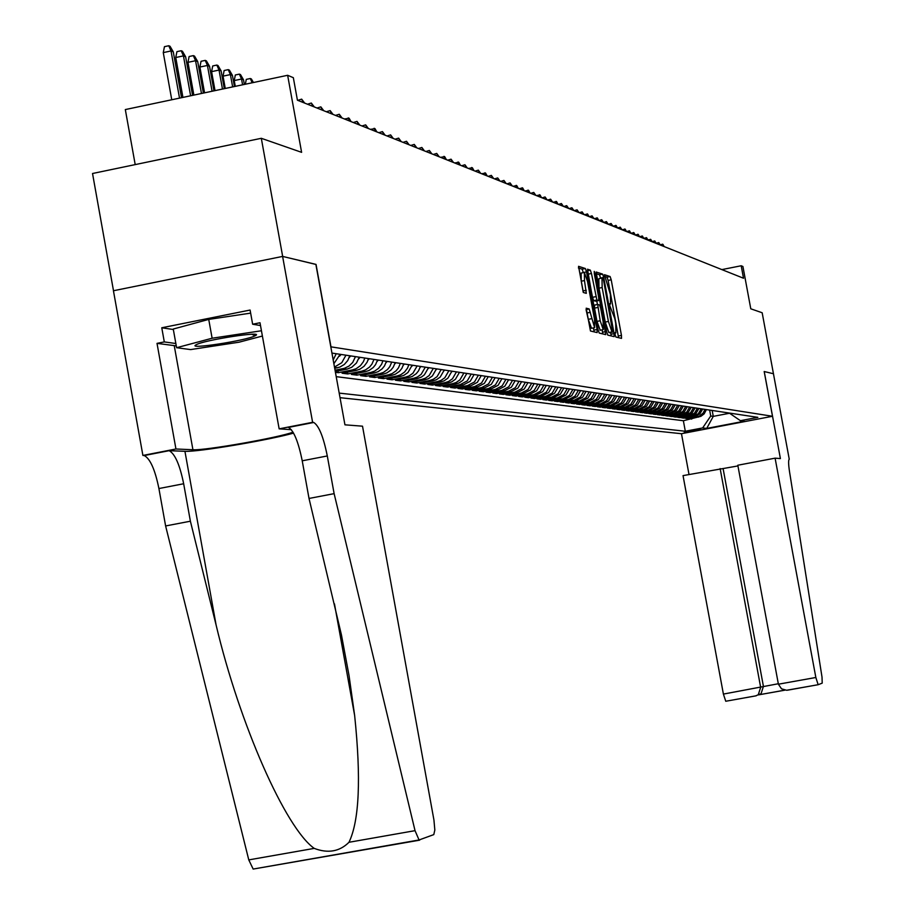 <?xml version="1.0" encoding="UTF-8"?>
<svg xmlns="http://www.w3.org/2000/svg" width="915" height="915" viewBox="0 0 915 915"><rect width="100%" height="100%" fill="white"/><g stroke="black" fill="none" stroke-linecap="round" stroke-linejoin="round"><path stroke-width="1.37" d="M615.143 334.776L615.909 337.04L621.514 338.378L621.457 335.405L611.209 279.796L610.111 276.536L604.415 274.694L610.374 294.436L610.545 303.894L609.756 303.677L609.79 305.759L614.834 318.66L615.704 323.327L615.864 332.854L615.109 332.671L615.143 334.776M586.206 308.195L590.472 331.001L597.152 332.591L597.118 329.514L586.515 271.904L585.348 268.518L578.543 266.322L583.393 292.503L586.309 293.349L584.479 280.562L584.365 272.43L587.521 281.5L594.521 319.461L594.613 327.684L589.168 308.961L586.195 308.206M764.231 371.536L773.507 373.755L764.231 371.536L780.404 458.575L775.096 458.163L815.848 677.489L818.159 684.717L822.219 683.128L822.013 677.1L790.274 476.292C788.467 465.872 788.135 460.188 789.256 459.261L762.172 312.758L750.78 308.801L742.923 266.494L741.196 265.762L743.518 278.24L297.421 100.204L293.338 77.684L287.642 75.293L125.321 109.571L135.203 164.608M315.881 264.435L282.666 256.429L261.313 138.302L301.607 152.336L287.642 75.293M316.041 264.412L330.978 346.842L772.5 416.268L681.412 433.71L340.025 397.682M764.185 371.524L772.5 416.268M606.668 331.825L607.789 335.119L614.148 336.629L614.102 333.62L603.74 277.417L602.63 274.111L596.157 272.018L606.668 331.825M605.753 334.627L599.245 333.083L598.09 329.755L587.464 269.204L590.324 270.131L591.467 273.494L596.889 300.017L598.753 300.543L598.707 297.535L594.281 273.494L594.247 271.4L595.059 273.745L605.753 334.627M113.494 290.741L92.529 173.507L261.313 138.302M335.428 372.336L338.321 372.714L337.99 370.895M364.81 358.04L363.427 361.642L360.373 365.737L356.232 368.665L352.435 369.935L356.164 370.438L342.096 373.217L347.723 373.949L347.391 372.165M373.96 359.412L371.959 364.09L369.569 367.052L365.462 369.935L361.711 371.193L365.36 371.696L351.429 374.441L356.942 375.161L356.621 373.412M382.928 360.773L381.578 364.307L378.581 368.322L374.51 371.193L370.792 372.439L374.384 372.92L360.579 375.642L365.977 376.351L365.668 374.635M391.734 362.1L389.767 366.686L387.422 369.58L383.396 372.416L379.702 373.652L383.225 374.132L369.546 376.82L374.841 377.518L374.544 375.836M400.358 363.404L398.414 367.944L396.092 370.815L392.1 373.617L388.452 374.841L391.894 375.31L378.341 377.975L383.545 378.661L383.248 377.014M408.833 364.685L407.518 368.116L404.602 372.016L400.644 374.795L397.03 376.008L400.415 376.477L386.976 379.107L392.078 379.782L391.792 378.169M417.137 365.931L412.951 373.206L409.028 375.962L405.437 377.163L408.765 377.609L395.452 380.228L400.461 380.88L400.175 379.302M425.292 367.167L421.14 374.372L417.251 377.094L413.706 378.284L416.966 378.73L403.767 381.315L408.685 381.967L408.399 380.411M433.298 368.379L429.181 375.516L425.326 378.215L421.804 379.393L425.006 379.828L411.933 382.39L416.76 383.03L416.485 381.498M441.156 369.557L437.084 376.637L433.264 379.313L429.764 380.48L432.909 380.903L419.951 383.442L424.686 384.071L424.423 382.573M448.876 370.724L444.827 377.735L441.053 380.388L437.587 381.544L440.675 381.967L427.82 384.483L432.475 385.089L432.212 383.625M456.459 371.867L452.445 378.81L448.693 381.441L445.262 382.584L448.293 382.996L435.551 385.501L440.126 386.096L439.863 384.655M463.905 372.988L459.925 379.874L456.208 382.481L452.799 383.614L455.784 384.026L443.146 386.496L447.641 387.079L447.389 385.661M471.214 374.098L467.268 380.915L460.211 384.632L463.139 385.021L450.615 387.48L455.029 388.051L454.778 386.656M478.396 375.184L474.496 381.944L467.485 385.615L470.367 386.016L457.946 388.44L462.281 389.012L462.029 387.64M485.465 376.248L481.587 382.95L474.645 386.599L477.47 386.976L465.152 389.39L469.418 389.95L469.166 388.601M492.407 377.289L488.564 383.945L481.667 387.548L484.447 387.926L472.232 390.316L476.429 390.865L476.189 389.55M499.224 378.33L495.415 384.918L488.587 388.498L491.309 388.864L479.197 391.231L483.314 391.769L483.086 390.476M505.938 379.336L502.152 385.867L495.381 389.424L498.069 389.79L486.048 392.135L490.097 392.661L489.868 391.391M512.526 380.331L508.774 386.816L502.06 390.328L504.703 390.694L492.773 393.015L496.765 393.541L496.536 392.283M519.022 381.315L515.294 387.743L508.626 391.231L511.222 391.586L499.396 393.885L503.319 394.399L503.09 393.164M525.393 382.276L521.71 388.646L515.088 392.112L517.65 392.455L505.915 394.742L509.769 395.246L509.552 394.033M531.672 383.225L528.012 389.538L521.447 392.981L523.963 393.313L512.32 395.589L516.117 396.081L515.9 394.891M537.848 384.151L534.211 390.419L527.703 393.827L530.174 394.171L518.622 396.412L522.362 396.904L522.145 395.726M543.922 385.066L540.319 391.288L533.857 394.662L536.293 394.994L524.833 397.224L528.504 397.716L528.287 396.55M549.904 385.97L546.324 392.146L539.919 395.497L542.309 395.818L530.94 398.025L534.554 398.505L534.349 397.373M555.782 386.862L552.237 392.981L545.878 396.309L548.234 396.63L536.945 398.814L540.502 399.283L540.296 398.174M561.581 387.731L558.059 393.805L551.745 397.11L554.067 397.419L542.858 399.592L546.369 400.061L546.163 398.951M567.277 388.601L563.789 394.617L557.521 397.888L559.808 398.208L548.68 400.358L552.134 400.816L551.939 399.729M572.893 389.447L569.427 395.417L563.205 398.666L565.459 398.974L554.421 401.113L557.818 401.559L557.624 400.496M578.417 390.282L574.975 396.206L568.81 399.432L571.017 399.729L560.072 401.857L563.411 402.303L563.217 401.25M583.862 391.094L580.453 396.984L574.323 400.187L576.507 400.484L565.63 402.589L568.924 403.023L568.73 401.982M589.226 391.906L585.84 397.75L579.755 400.919L581.906 401.216L571.109 403.309L574.357 403.732L574.163 402.714M594.51 392.707L591.147 398.505L585.108 401.651L587.224 401.948L576.507 404.018L579.698 404.441L579.515 403.435M599.714 393.496L596.374 399.249L590.369 402.371L592.462 402.657L581.814 404.716L584.971 405.128L584.788 404.144M604.838 394.262L601.521 399.981L595.574 403.08L597.621 403.366L587.064 405.402L590.164 405.814L589.981 404.842M609.893 395.028L606.599 400.701L600.686 403.778L602.711 404.053L592.222 406.088L595.288 406.489L595.105 405.528M614.869 395.783L611.597 401.411L605.73 404.464L607.732 404.739L597.312 406.752L600.332 407.152L600.149 406.203M619.775 396.515L616.527 402.108L610.705 405.139L612.673 405.414L602.322 407.415L605.295 407.804L605.124 406.866M624.613 397.247L621.388 402.794L615.601 405.814L617.545 406.077L607.263 408.056L610.202 408.445L610.031 407.53M629.383 397.968L626.18 403.481L620.427 406.466L622.337 406.729L612.135 408.696L615.029 409.085L614.869 408.17M634.084 398.677L630.904 404.156L625.197 407.118L627.072 407.381L616.939 409.337L619.798 409.703L619.627 408.811M638.716 399.375L635.559 404.807L629.886 407.758L631.75 408.01L621.685 409.954L624.488 410.32L624.327 409.44M643.291 400.072L640.145 405.459L634.518 408.387L636.348 408.639L626.352 410.572L629.131 410.938L628.971 410.069M647.797 400.747L644.675 406.111L639.082 409.016L640.889 409.257L630.961 411.178L633.695 411.533L633.535 410.675M652.235 401.422L649.147 406.74L643.588 409.623L645.372 409.874L635.502 411.773L638.201 412.127L638.041 411.281M656.627 402.085L653.55 407.369L648.026 410.229L649.787 410.469L639.985 412.356L642.65 412.711L642.49 411.876M660.95 402.737L657.896 407.987L652.406 410.835L654.145 411.064L644.412 412.94L647.031 413.283L646.882 412.471M665.216 403.378L662.174 408.593L656.73 411.418L658.445 411.659L648.769 413.511L651.366 413.854L651.217 413.042M669.425 404.018L666.406 409.188L660.996 412.002L662.689 412.23L653.081 414.083L655.632 414.415L655.483 413.614M673.577 404.636L670.581 409.783L665.205 412.574L666.875 412.802L657.325 414.644L659.852 414.975L659.704 414.186M677.683 405.254L674.698 410.366L669.357 413.145L671.004 413.363L661.522 415.193L664.004 415.513L663.867 414.735M681.721 405.871L678.77 410.949L673.451 413.694L675.076 413.923L665.651 415.73L668.11 416.062L667.973 415.284M685.712 406.477L682.773 411.521L677.5 414.255L679.102 414.472L669.734 416.268L672.159 416.588L672.022 415.833M689.658 407.072L686.742 412.082L681.492 414.792L683.082 415.01L673.772 416.805L676.162 417.114L676.025 416.371M693.547 407.655L690.642 412.631L685.438 415.33L686.993 415.547L677.752 417.32L680.108 417.64L679.971 416.897M697.39 408.239L694.508 413.18L689.327 415.868L690.871 416.073L681.675 417.835L684.008 418.144L683.871 417.423M701.187 408.811L698.317 413.717L693.17 416.382L694.691 416.6L685.552 418.349L687.863 418.658L699.403 416.108L703.166 413.031L704.927 409.371M687.725 417.938L687.863 418.658M700.467 429.284L684.271 432.052L700.467 429.284M339.191 393.107L685.312 431.251L702.651 427.934L710.726 416.016L709.628 410.08M729.289 413.054L740.418 420.694L757.849 417.354L331.939 353.076M740.418 420.694L744.215 421.232L706.712 428.414L702.651 427.934M336.217 376.648L683.368 420.74L700.901 416.314L704.138 413.877L706.414 409.6M693.17 416.382L684.008 418.144M689.327 415.868L680.108 417.64M685.438 415.33L676.162 417.114M681.492 414.792L672.159 416.588M677.5 414.255L668.11 416.062M673.451 413.694L664.004 415.513M669.357 413.145L659.852 414.975M665.205 412.574L655.632 414.415M660.996 412.002L651.366 413.854M656.73 411.418L647.031 413.283M652.406 410.835L642.65 412.711M648.026 410.229L638.201 412.127M643.588 409.623L633.695 411.533M639.082 409.016L629.131 410.938M634.518 408.387L624.488 410.32M629.886 407.758L619.798 409.703M625.197 407.118L615.029 409.085M620.427 406.466L610.202 408.445M615.601 405.814L605.295 407.804M610.705 405.139L600.332 407.152M605.73 404.464L595.288 406.489M600.686 403.778L590.164 405.814M595.574 403.08L584.971 405.128M590.369 402.371L579.698 404.441M585.108 401.651L574.357 403.732M579.755 400.919L568.924 403.023M574.323 400.187L563.411 402.303M568.81 399.432L557.818 401.559M563.205 398.666L552.134 400.816M557.521 397.888L546.369 400.061M551.745 397.11L540.502 399.283M545.878 396.309L534.554 398.505M539.919 395.497L528.504 397.716M533.857 394.662L522.362 396.904M527.703 393.827L516.117 396.081M521.447 392.981L509.769 395.246M515.088 392.112L503.319 394.399M508.626 391.231L496.765 393.541M502.06 390.328L490.097 392.661M495.381 389.424L483.314 391.769M488.587 388.498L476.429 390.865M481.667 387.548L469.418 389.95M474.645 386.599L462.281 389.012M467.485 385.615L455.029 388.051M460.211 384.632L447.641 387.079M452.799 383.614L440.126 386.096M445.262 382.584L432.475 385.089M437.587 381.544L424.686 384.071M429.764 380.48L416.76 383.03M421.804 379.393L408.685 381.967M413.706 378.284L400.461 380.88M405.437 377.163L392.078 379.782M397.03 376.008L383.545 378.661M388.452 374.841L374.841 377.518M379.702 373.652L365.977 376.351M370.792 372.439L356.942 375.161M361.711 371.193L347.723 373.949M352.435 369.935L338.321 372.714M335.267 371.433L347.002 369.122L351.726 367.281L356.461 363.003L359.229 357.193M355.466 356.621L352.698 362.466L349.015 366.057L344.429 368.288L335.05 370.209M334.707 368.356L339.888 367.075L344.315 364.467L347.723 360.567L349.782 355.763M710.726 416.016L713.277 416.371L729.575 413.248M712.179 410.469L713.277 416.371L706.712 428.414M741.196 265.762L721.855 269.605M691.534 418.441L691.66 419.15M683.368 420.74L685.312 431.251M694.691 416.6L699.826 413.935L702.686 409.028M690.871 416.073L696.029 413.397L698.911 408.467M686.993 415.547L692.198 412.848L695.091 407.884M683.082 415.01L688.309 412.299L691.225 407.301M679.102 414.472L684.363 411.739L687.302 406.706M675.076 413.923L680.371 411.178L683.333 406.111M671.004 413.363L676.334 410.606L679.307 405.505M666.875 412.802L672.239 410.023L675.224 404.887M662.689 412.23L668.087 409.428L671.095 404.27M658.445 411.659L663.878 408.833L666.909 403.629M654.145 411.064L659.612 408.227L662.666 402.989M649.787 410.469L655.289 407.61L658.365 402.348M645.372 409.874L650.908 406.992L653.996 401.685M640.889 409.257L646.47 406.363L649.581 401.022M636.348 408.639L641.964 405.722L645.098 400.347M631.75 408.01L637.4 405.071L640.557 399.661M627.072 407.381L632.768 404.419L635.948 398.963M622.337 406.729L628.079 403.744L631.27 398.254M617.545 406.077L623.309 403.069L626.535 397.533M612.673 405.414L618.483 402.383L621.72 396.813M607.732 404.739L613.576 401.696L616.847 396.081M602.711 404.053L608.601 400.987L611.895 395.326M597.621 403.366L603.557 400.267L606.874 394.571M592.462 402.657L598.444 399.546L601.773 393.805M587.224 401.948L593.24 398.803L596.603 393.027M581.906 401.216L587.968 398.059L591.353 392.226M576.507 400.484L582.615 397.293L586.023 391.426M571.017 399.729L577.182 396.527L580.613 390.602M565.459 398.974L571.658 395.738L575.112 389.779M559.808 398.208L566.053 394.948L569.542 388.932M554.067 397.419L560.357 394.136L563.869 388.086M548.234 396.63L554.57 393.313L558.116 387.217M542.309 395.818L548.703 392.478L552.271 386.324M536.293 394.994L542.732 391.631L546.324 385.432M530.174 394.171L536.67 390.774L540.285 384.517M523.963 393.313L530.506 389.893L534.154 383.591M517.65 392.455L524.238 389.012L527.921 382.653M511.222 391.586L517.879 388.109L521.584 381.704M504.703 390.694L511.405 387.182L515.134 380.72M498.069 389.79L504.817 386.244L508.591 379.736M491.309 388.864L498.126 385.295L501.923 378.73M484.447 387.926L491.321 384.334L495.152 377.712M477.47 386.976L484.39 383.351L488.255 376.671M470.367 386.016L477.344 382.344L481.244 375.608M463.139 385.021L470.173 381.326L474.107 374.532M455.784 384.026L459.17 382.893L462.876 380.297L466.844 373.434M448.293 382.996L451.713 381.864L455.453 379.245L459.456 372.325M440.675 381.967L444.118 380.812L447.893 378.169L451.93 371.181M432.909 380.903L436.398 379.736L440.195 377.072L444.267 370.026M425.006 379.828L428.517 378.65L432.36 375.962L436.466 368.848M416.966 378.73L421.552 376.991L424.377 374.83L428.517 367.647M408.765 377.609L412.333 376.42L416.245 373.675L418.521 370.872L420.42 366.435M400.415 376.477L404.018 375.264L407.964 372.497L412.173 365.188M391.894 375.31L395.532 374.098L399.512 371.296L401.834 368.436L403.767 363.918M383.225 374.132L386.896 372.897L390.911 370.083L393.244 367.19L395.2 362.626M374.384 372.92L378.089 371.684L382.138 368.837L384.494 365.92L386.473 361.311M365.36 371.696L369.1 370.438L373.194 367.567L375.573 364.616L377.563 359.961M356.164 370.438L359.938 369.168L364.079 366.263L367.109 362.18L368.482 358.589M345.95 355.192L341.764 362.717L334.478 367.064M333.872 363.69L340.14 354.311M336.228 353.716L333.186 359.961M618.574 337.669L608.098 280.413L607 277.154L604.38 276.319M600.652 278.297L599.485 274.74L595.997 273.619M611.186 335.919L610.637 332.522M601.773 278.103L598.845 278.663L599.005 288.168L605.25 322.069L608.818 332.534L612.753 332.099L603.614 280.608L602.836 278.297L601.99 278.034L602.162 287.539L608.406 321.44L611.975 331.916L612.753 332.099L609.653 332.705M595.642 301.161L593.686 300.646L592.543 297.318L587.316 270.954M596.774 300.944L597.426 304.512M602.093 329.857L602.527 332.225L605.719 331.596M600.183 320.765L603.237 329.629L603.122 321.52L600.698 308.298L599.554 304.981L597.689 304.466L600.183 320.765L596.98 321.394L600.206 330.224M594.498 305.095L597.632 304.478L594.498 305.095L594.533 308.115L597.735 307.486M596.98 321.394L594.533 308.115M602.756 333.918L602.527 332.225M591.548 328.279L588.254 319.335L586.08 309.739M584.228 272.464L581.139 273.07L581.242 281.202L584.479 280.562M583.244 292.377L581.242 281.202M583.312 272.647L582.134 269.159L578.383 267.958M594.121 331.871L593.48 327.902M660.012 244.682L662.895 244.316L664.164 246.57M663.535 246.329L662.494 244.156M196.21 344.738L196.062 344.818C186.111 349.873 246.627 340.597 255.091 335.782L255.285 335.691C265.956 330.498 204.285 339.923 196.21 344.738M262.399 336.034L238.998 342.21L190.549 349.587L176.606 347.711L173.255 329.034L208.734 319.404L250.641 313.124M176.606 347.711L212.12 338.23L261.45 330.761M208.734 319.404L212.12 338.23M737.936 465.929L683.036 475.617L723.399 694.085L778.31 683.745M720.139 468.583L760.662 687.394L758.261 694.748L761.051 693.73L763.43 686.41L723.125 468.743M681.469 433.699L689.006 474.485M775.096 458.163L737.81 465.232L778.402 684.203L815.848 677.489M755.687 695.892L725.755 701.256L723.399 694.085M818.113 684.729L786.58 690.265L781.49 688.812L778.402 684.203M784.864 690.139L759.004 694.771L761.051 693.73M755.584 695.926L758.261 694.748M362.512 426.184L433.939 820.046L434.831 830.019L433.79 834.606L419.059 839.97L415.033 830.66L334.124 493.643L327.296 455.956C323.441 436.867 318.923 425.715 313.742 422.467L312.61 422.318L282.609 256.417L315.869 264.366L344.944 424.823L362.512 426.184M419.619 840.176L253.158 869.067L248.777 859.894L165.615 525.953L190.389 521.207L216.089 624.956C239.524 724.028 285.4 827.995 314.222 848.388C327.993 853.638 339.579 851.602 348.992 842.28C359.298 820.766 361.185 778.528 354.654 715.576L349.05 675.647L341.432 634.884L309.018 498.458L302.225 460.805C298.37 441.751 293.795 430.61 288.488 427.397L313.25 422.364M309.018 498.458L334.124 493.643M165.615 525.953L158.913 488.541C155.058 469.612 150.151 458.609 144.215 455.544L142.9 455.441L113.437 290.753L282.609 256.417M216.089 624.956L184.933 451.301L169.138 450.683C174.971 453.771 179.809 464.797 183.663 483.749L190.389 521.207M176.286 345.881L157.014 343.365L164.3 341.913L175.852 343.514M260.5 325.546L252.643 324.23L250.092 310.048L161.772 327.776L164.3 341.913M252.643 324.23L259.997 322.755L279.144 428.849L312.61 422.318M142.9 455.441L175.943 448.99L192.928 449.745C204.365 450.74 278.183 437.77 293.04 432.177M157.014 343.365L175.943 448.99M184.933 451.301C196.828 452.239 267.077 440.47 293.578 433.127M288.717 427.351L287.985 427.294M291.347 429.684L279.144 428.849M254.404 334.307L252.757 334.696M161.772 327.776L173.347 329.526M656.009 243.116L658.914 242.715L660.184 244.991M659.555 244.74L658.514 242.555M651.949 241.514L654.877 241.103L656.158 243.379M655.517 243.127L654.477 240.931M647.843 239.902L650.794 239.456L652.086 241.754M651.434 241.491L650.382 239.295M643.68 238.266L646.653 237.797L647.957 240.107M647.305 239.844L646.242 237.625M639.471 236.619L642.467 236.116L643.783 238.438M643.108 238.175L642.044 235.944M635.193 234.938L638.224 234.412L639.539 236.745M638.864 236.482L637.801 234.24M630.87 233.245L633.923 232.673L635.25 235.041M634.564 234.766L633.489 232.502M626.489 231.518L629.566 230.923L630.904 233.302M630.218 233.028L629.131 230.752M617.545 227.972L620.233 227.172L622.04 229.757L625.151 229.15L626.5 231.541M625.803 231.266L624.705 228.979M621.331 229.482L620.233 227.172M612.993 226.154L616.15 225.536L617.511 227.961M616.79 227.663L615.692 225.353M608.372 224.312L611.094 223.5L612.924 226.131M612.192 225.833L611.094 223.5M603.694 222.436L606.428 221.624L608.281 224.267M607.537 223.981L606.428 221.624M598.948 220.549L601.693 219.726L603.568 222.391M602.825 222.093L601.693 219.726M594.132 218.628L597.392 217.999L598.787 220.481M598.033 220.183L596.9 217.804M589.26 216.683L592.051 215.849L593.949 218.548M593.183 218.25L592.051 215.849M584.308 214.705L587.613 214.064L589.043 216.592M588.254 216.283L587.121 213.87M579.298 212.703L582.123 211.857L584.056 214.602M583.267 214.293L582.123 211.857M574.208 210.667L577.056 209.821L579.012 212.589M578.211 212.269L577.056 209.821M569.05 208.609L571.909 207.762L573.888 210.542M573.076 210.221L571.909 207.762M563.812 206.527L566.694 205.658L568.695 208.471M567.86 208.14L566.694 205.658M558.493 204.4L561.41 203.53L563.423 206.367M562.576 206.035L561.41 203.53M553.106 202.249L556.583 201.597L558.07 204.228M557.224 203.896L556.034 201.38M547.639 200.076L550.59 199.184L552.649 202.066M551.779 201.723L550.59 199.184M542.092 197.857L545.066 196.965L547.136 199.87M546.255 199.516L545.066 196.965M536.465 195.604L540.022 194.941L541.543 197.64M540.651 197.285L539.45 194.712M530.746 193.328L533.754 192.425L535.87 195.375M534.966 195.009L533.754 192.425M524.936 191.006L528.561 190.331L530.117 193.076M529.19 192.71L527.978 190.103M519.045 188.662L522.694 187.975L524.261 190.743M523.334 190.366L522.099 187.747M513.063 186.271L516.746 185.585L518.325 188.376M517.375 187.998L516.14 185.345M506.99 183.846L510.09 182.909L512.297 185.962M511.336 185.585L510.09 182.909M500.814 181.387L503.936 180.438L506.167 183.515M505.194 183.126L503.936 180.438M494.546 178.883L497.691 177.933L499.945 181.033M498.95 180.644L497.691 177.933M488.175 176.343L491.355 175.383L493.631 178.517M492.613 178.116L491.355 175.383M481.702 173.758L485.556 173.049L487.203 175.955M486.185 175.543L484.904 172.798M475.125 171.128L478.351 170.156L480.684 173.347M479.643 172.935L478.351 170.156M468.446 168.463L472.369 167.754L474.05 170.705M472.986 170.281L471.694 167.491M461.652 165.752L464.934 164.769L467.302 168.005M466.227 167.582L464.934 164.769M454.755 162.996L458.747 162.275L460.451 165.272M459.364 164.837L458.049 162.001M447.732 160.194L451.061 159.187L453.485 162.493M452.376 162.047L451.061 159.187M440.595 157.346L444.667 156.625L446.406 159.667M445.273 159.221L443.947 156.339M433.333 154.452L436.718 153.423L439.2 156.797M438.056 156.339L436.718 153.423M425.944 151.501L429.364 150.472L431.869 153.869M430.702 153.4L429.364 150.472M418.441 148.505L421.872 147.464L424.423 150.895M423.233 150.415L421.872 147.464M410.789 145.451L414.266 144.41L416.84 147.864M415.627 147.384L414.266 144.41M403.012 142.351L406.512 141.287L409.119 144.787M407.884 144.296L406.512 141.287M395.097 139.194L398.631 138.119L401.262 141.653M400.015 141.15L398.631 138.119M451.736 371.856L452.262 371.238M387.045 135.98L390.602 134.894L393.267 138.462M391.997 137.948L390.602 134.894M444.05 370.781L444.644 370.083M378.844 132.698L382.436 131.611L385.135 135.214M383.831 134.699L382.436 131.611M436.226 369.683L436.878 368.917M370.495 129.37L374.956 128.603L376.843 131.909M375.527 131.383L374.109 128.272M428.254 368.573L428.975 367.716M361.985 125.973L365.645 124.863L368.413 128.535M367.064 127.997L365.645 124.863M420.134 367.43L420.934 366.503M353.327 122.519L357.01 121.398L359.812 125.103M358.44 124.566L357.01 121.398M411.853 366.275L412.734 365.268M344.498 118.996L349.107 118.218L351.051 121.615M349.656 121.055L348.215 117.863M403.424 365.096L404.384 364.01M335.508 115.404L339.259 114.261L342.13 118.058M340.712 117.486L339.259 114.261M394.822 363.896L395.863 362.729M326.335 111.744L330.132 110.601L333.049 114.421M331.596 113.849L330.132 110.601M386.061 362.672L387.194 361.414M317.002 108.027L320.822 106.861L323.773 110.726M322.297 110.132L320.822 106.861M377.129 361.414L378.341 360.075M307.474 104.219L311.34 103.04L314.325 106.952M312.816 106.357L311.34 103.04M368.013 360.144L369.317 358.714M297.764 100.341L301.664 99.152L304.695 103.109M303.162 102.503L301.664 99.152M358.714 358.84L360.121 357.33M349.233 357.513L350.731 355.912M339.557 356.164L341.158 354.471M245.346 84.226L246.284 79.365L250.298 78.518L251.373 78.953L253.444 82.522M252.185 82.785L250.298 78.518M234.24 80.566L235.327 74.984L239.387 74.126L240.485 74.573L243.516 79.811L241.537 79.022L234.24 80.566L235.292 86.353M239.387 74.126L241.537 79.022L242.589 84.809M243.516 79.811L244.351 84.432M223.043 76.151L224.141 70.512L228.235 69.643L229.356 70.1L232.433 75.396L230.408 74.584L223.043 76.151L225.262 88.469M228.235 69.643L230.408 74.584L232.639 86.914M232.433 75.396L234.446 86.525M211.594 71.645L212.715 65.949L216.844 65.068L217.999 65.537L221.11 70.89L219.04 70.066L211.594 71.645L215.025 90.631M216.844 65.068L219.04 70.066L222.471 89.052M221.11 70.89L224.312 88.663M199.905 67.035L201.037 61.282L205.223 60.401L206.39 60.87L209.535 66.28L207.431 65.445L199.905 67.035L204.56 92.838M205.223 60.401L207.431 65.445L212.086 91.248M209.535 66.28L213.973 90.848M187.964 62.334L189.108 56.524L193.328 55.621L194.529 56.101L197.709 61.58L195.558 60.722L187.964 62.334L193.866 95.091M193.328 55.621L195.558 60.722L201.472 93.49M197.709 61.58L203.393 93.078M175.749 57.519L176.927 51.652L181.181 50.737L182.417 51.229L185.631 56.764L183.435 55.884L175.749 57.519L182.931 97.402M181.181 50.737L183.435 55.884L190.617 95.778M185.631 56.764L192.585 95.366M163.27 52.613L164.46 46.665L168.772 45.75L170.018 46.253L173.278 51.846L171.025 50.954L163.27 52.613L171.757 99.769M168.772 45.75L171.025 50.954L179.523 98.122M173.278 51.846L181.536 97.699M696.967 416.908L698.465 417.114M342.988 368.642L346.785 369.168M334.558 367.498L337.223 367.853M614.971 333.026L615.841 332.854L614.971 333.037M607 277.154L610.111 276.536M608.098 280.413L611.209 279.796M618.346 336.011L621.457 335.405M599.485 274.74L602.63 274.111M600.606 278.034L603.74 277.417M610.957 334.238L614.102 333.62M599.005 288.168L602.162 287.539M605.25 322.069L608.406 321.44M608.818 332.534L611.975 331.916M587.293 270.737L590.324 270.131M588.276 274.123L591.467 273.494M592.543 297.318L595.745 296.677M593.686 300.646L596.889 300.017M595.551 301.172L598.742 300.543L595.574 301.184M594.35 273.882L595.059 273.745M586.069 309.579L589.168 308.961M587.087 312.976L590.324 312.335M588.254 319.335L591.49 318.695M583.038 290.936L586.263 290.295M582.134 269.159L585.348 268.518M583.29 272.544L586.515 271.904M593.892 330.143L597.118 329.514M784.921 690.15L758.386 694.908M302.225 460.805L327.296 455.956M183.663 483.749L158.913 488.541M248.777 859.894L314.222 848.388M348.992 842.28L415.033 830.66M168.577 450.603L143.644 455.464M174.25 345.721L192.928 449.745M697.104 416.874L698.602 417.08M693.307 416.359L694.828 416.565M689.464 415.833L691.008 416.05M685.575 415.307L687.142 415.513M681.641 414.769L683.219 414.987M677.649 414.221L679.25 414.438M673.6 413.672L675.224 413.889M669.506 413.111L671.152 413.34M665.354 412.551L667.012 412.768M661.145 411.967L662.837 412.207M656.879 411.395L658.594 411.624M652.555 410.801L654.294 411.041M648.175 410.206L649.936 410.446M643.737 409.6L645.521 409.84M639.23 408.982L641.038 409.234M634.667 408.365L636.497 408.616M630.035 407.724L631.899 407.987M625.345 407.084L627.232 407.347M620.587 406.443L622.497 406.695M615.761 405.78L617.694 406.043M610.854 405.116L612.821 405.379M605.89 404.43L607.88 404.704M600.846 403.744L602.871 404.018M595.734 403.046L597.781 403.332M590.541 402.337L592.623 402.623M585.268 401.616L587.384 401.914M579.916 400.896L582.066 401.182M574.483 400.152L576.667 400.45M568.97 399.397L571.189 399.695M563.377 398.631L565.619 398.94M557.681 397.853L559.969 398.174M551.917 397.076L554.227 397.385M546.049 396.275L548.405 396.595M540.09 395.463L542.481 395.783M534.028 394.628L536.465 394.96M527.875 393.793L530.357 394.125M521.63 392.935L524.135 393.278M515.271 392.078L517.821 392.421M508.809 391.197L511.405 391.54M502.244 390.293L504.886 390.659M495.564 389.378L498.24 389.756M488.77 388.452L491.504 388.829M481.862 387.514L484.641 387.891M474.828 386.553L477.653 386.942M467.679 385.581L470.55 385.97M460.405 384.586L463.322 384.986M452.994 383.579L455.967 383.98M445.456 382.55L448.487 382.962M437.782 381.498L440.87 381.921M429.97 380.434L433.104 380.869M422.009 379.348L425.212 379.782M413.9 378.25L417.16 378.684M405.642 377.117L408.971 377.575M397.224 375.974L400.61 376.431M388.658 374.795L392.1 375.276M379.908 373.606L383.431 374.086M370.998 372.394L374.59 372.885M361.917 371.158L365.577 371.65M352.652 369.889L356.381 370.392M343.205 368.596L347.002 369.122M334.547 367.418L337.441 367.819M598.845 278.663L601.83 278.069M600.046 330.258L603.237 329.629M591.387 328.313L594.613 327.684M251.694 334.272L255.285 335.691M818.056 684.717L787.426 690.207M756.213 695.789L725.755 701.256M354.654 715.576L334.467 603.877M169.138 450.683L144.215 455.544M288.488 427.397L313.742 422.467M253.158 869.067L419.059 839.97"/></g></svg>
